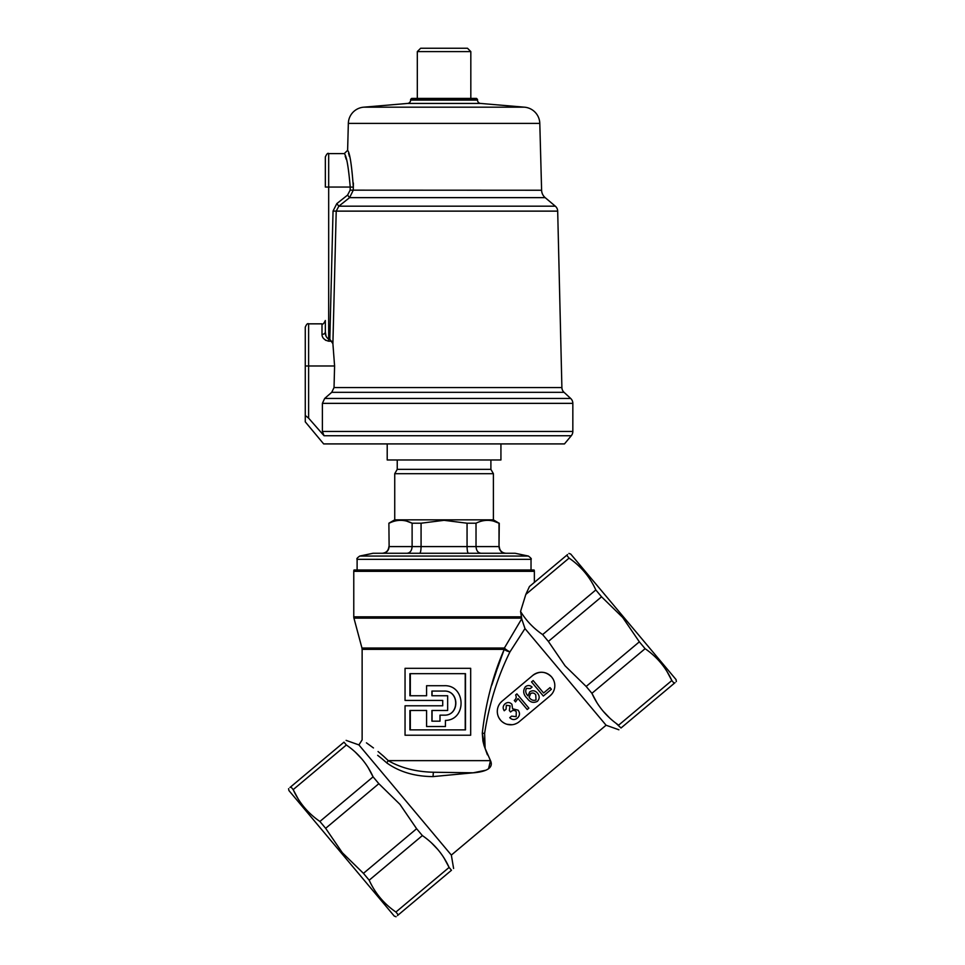 <?xml version="1.0" encoding="UTF-8"?>
<svg xmlns="http://www.w3.org/2000/svg" width="965" height="965" viewBox="0 0 965 965"><rect width="100%" height="100%" fill="white"/><g stroke="black" fill="none" stroke-linecap="round" stroke-linejoin="round"><path stroke-width="1.45" d="M500.931 443.912L500.931 459.967L387.206 459.967L387.206 443.912M347.617 150.347C349.812 152.76 351.718 165.027 353.335 187.138L353.25 190.238L349.595 197.644L347.581 195.087L350.138 190.153L350.223 187.053C348.474 166.716 346.495 155.558 344.264 153.604C346.483 155.522 348.474 166.68 350.223 187.053L328.679 187.053L328.679 153.604L344.264 153.604L347.617 150.347L348.341 123.387A16.719 16.719 0 0 1 363.636 107.187L524.502 107.187A16.719 16.719 0 0 1 539.797 123.387L541.606 190.238A10.036 10.036 0 0 0 545.177 197.644L555.309 206.172A6.695 6.695 0 0 1 557.686 211.13L561.895 387.568A6.695 6.695 0 0 0 564.043 392.321L570.677 398.449A6.695 6.695 0 0 1 572.836 403.358L572.836 431.452A6.695 6.695 0 0 1 571.28 435.734L564.477 443.912L323.661 443.912L305.266 421.838L305.266 327.183C306.496 324.252 307.606 323.142 308.619 323.842L308.619 418.159L324.035 435.734L322.394 431.452L322.394 403.358L324.674 398.449L331.731 392.321L564.043 392.321M363.636 107.187L407.568 103.436A3.341 3.341 0 0 0 410.62 100.107L477.518 100.107A3.341 3.341 0 0 0 480.57 103.436L524.502 107.187M410.62 100.107L410.62 99.419L477.518 99.419L477.518 100.107M410.62 99.419L411.633 98.418L476.517 98.418L477.518 99.419M417.314 98.418L417.314 51.591L470.824 51.591L470.824 98.418M417.314 51.591L420.656 48.25L467.482 48.25L470.824 51.591M331.731 392.321L334.035 387.568L334.59 365.976L332.901 343.697L329.825 339.234L333.046 211.058L336.809 203.615L338.848 206.172L349.595 197.644L338.848 206.172L336.218 211.13L557.686 211.13M350.223 187.053L353.335 187.138L353.371 183.024M349.499 156.607L348.546 153.29M305.266 417.109L305.266 415.457L308.619 418.159M325.338 187.053L325.338 156.945L325.338 187.053L328.679 187.053L328.679 339.234C326.206 337.4 325.096 334.939 325.338 331.876L325.338 320.501C323.842 323.637 322.72 324.747 321.996 323.842L308.619 323.842M345.193 156.149L346.266 159.394M323.721 338.606L325.784 340.38M331.743 341.2L328.679 341.2C324.276 340.042 322.045 337.774 321.996 334.385A3.341 2.509 180 0 0 325.338 331.876L326.025 335.965M394.733 473.694L493.405 473.694L490.895 469.352L397.242 469.352L394.733 473.694L394.733 519.833L493.405 519.833L499.014 523.211C491.39 519.387 483.73 519.387 476.022 523.211L476.022 546.588L499.014 546.588L499.014 523.211L493.513 521.124M382.623 553.271C386.543 552.909 388.714 550.677 389.124 546.588L388.883 523.211L389.124 546.588L467.06 546.588L467.06 523.211L444.069 520.316L421.078 523.211L421.078 546.588C420.981 550.677 420.511 552.909 419.666 553.271L420.185 552.776M467.06 523.211L476.022 523.211M531.027 559.338L357.11 559.338L357.11 570.001L531.027 570.001L531.027 559.338C531.812 559.061 530.931 557.963 528.374 556.057L359.764 556.057L372.997 553.271L515.141 553.271L528.374 556.057M407.037 553.271C410.101 552.909 411.802 550.677 412.115 546.588L412.115 523.211L421.078 523.211M406.615 521.124L412.115 523.211C404.492 519.387 396.832 519.387 389.124 523.211M505.515 553.271C501.595 552.909 499.424 550.677 499.014 546.588L499.255 523.211M481.101 553.271C478.037 552.909 476.336 550.677 476.022 546.588L467.06 546.588C467.156 550.677 467.627 552.909 468.471 553.271M485.612 770.287L473.164 772.808L433.02 776.596L473.164 772.808C479.714 772.338 494.936 770.275 490.485 760.637L485.118 748.418L482.283 733.303C485.636 703.256 492.958 675.271 504.237 649.361L362.128 649.361L362.128 739.878L358.908 744.92L451.343 855.087L606.092 725.234L524.984 628.577L509.99 651.821A5.018 1.858 21.6 0 1 506.336 650.687A5.018 1.858 21.6 0 1 504.237 649.361L497.18 668.938M484.104 745.74L485.118 748.418L484.623 733.303C489.183 703.907 497.638 676.755 509.99 651.821A5.018 1.218 32.6 0 1 506.951 650.169A5.018 1.218 32.6 0 1 504.369 648.058L521.691 618.818L524.984 628.577M504.237 649.361A5.018 3.679 90 0 1 504.369 648.058L361.959 648.058L353.938 618.131A5.018 5.018 0 0 1 353.769 616.828L521.486 616.828L521.643 618.131L520.557 611.46L521.486 616.828M534.369 582.402L534.369 571.34A3.341 3.341 0 0 0 534.091 570.001L354.046 570.001A3.341 3.341 0 0 0 353.769 571.34L353.769 616.828M567.553 554.561L566.708 555.273C569.652 552.8 569.652 552.8 566.708 555.273L569.085 558.108L525.829 594.404L529.447 586.527L525.829 594.404L520.557 611.46C526.154 620.616 533.512 628.324 542.632 634.584L595.815 589.953C589.905 576.937 581.002 566.322 569.085 558.108L571.702 559.99M676.332 681.592L676.079 679.613L570.737 554.067L568.928 553.403M578.023 565.237L580.616 567.722M595.815 589.953L601.557 596.804L548.373 641.423L565.056 665.814L586.165 686.465L639.349 641.834L622.678 617.455L601.557 596.804M396.072 916.75L394.263 916.087L288.921 790.552L288.583 788.646M325.651 828.32L342.322 852.698L363.443 873.349L416.627 828.73L399.944 804.352L378.835 783.689L325.651 828.32L319.897 821.468L373.081 776.837C367.183 763.822 358.268 753.207 346.363 744.992L348.968 746.874M298.076 798.767L293.179 789.623C299.09 802.639 307.992 813.254 319.897 821.468M290.803 786.789C287.859 789.249 287.859 789.249 290.803 786.789L343.986 742.157C346.93 739.685 346.93 739.685 343.986 742.157L346.363 744.992L293.179 789.623L290.803 786.789L289.958 787.5M355.301 752.121L361.947 759.057M367.388 766.427L368.123 767.597M368.22 767.754L373.081 776.837L378.835 783.689M358.908 744.92L346.109 740.372M433.381 772.241L433.02 776.596C414.757 776.487 399.293 771.879 386.615 762.796C352.49 737.284 352.49 737.284 386.615 762.796A5.018 2.811 133.6 0 0 388.219 760.637C400.789 767.923 415.843 771.795 433.381 772.241L473.164 772.808M377.665 755.33L381.175 758.08M381.838 758.611L386.06 762.278M551.859 694.004L550.026 695.886A13.377 13.377 0 0 0 551.678 677.032L553.162 679.203M517.107 723.159L514.695 724.196M512.125 724.727L506.951 724.281M504.514 723.304L502.319 721.868M388.219 760.637C354.384 732.954 354.384 732.954 388.219 760.637L490.485 760.637L488.531 768.828M485.13 748.43L487.385 754.787M548.373 641.423L542.632 634.584M353.938 618.131L521.643 618.131L521.691 618.818M596.78 702.411L591.919 693.316C597.817 706.332 606.732 716.947 618.637 725.161L671.821 680.53L674.197 683.377C677.141 680.904 677.141 680.904 674.197 683.377L621.014 727.996C618.07 730.469 618.07 730.469 621.014 727.996L616.032 723.28M609.699 718.032L603.053 711.096M597.612 703.726L596.877 702.556M606.092 725.234L618.891 729.781M666.924 671.399L671.821 680.53C665.91 667.515 657.008 656.9 645.102 648.685L591.919 693.316L586.165 686.465M532.825 675.379C539.58 670.759 545.852 671.314 551.678 677.032A13.377 13.377 0 0 0 532.825 675.379L502.077 701.181A13.377 13.377 0 0 0 500.437 720.035A13.377 13.377 0 0 0 519.279 721.675L550.026 695.886M529.447 586.527L566.708 555.273M502.077 701.181L500.244 703.063M498.941 717.851L500.437 720.035M674.197 683.377L675.042 682.665M666.115 670.12L666.863 671.29M431.307 842.698L437.953 849.634M443.393 857.017L444.129 858.187M444.19 858.283L449.099 867.426C443.188 854.411 434.286 843.796 422.368 835.581L369.185 880.201C375.096 893.216 383.998 903.831 395.915 912.046L393.298 910.164M453.598 868.476L451.343 855.087M451.475 870.261C454.419 867.788 454.419 867.788 451.475 870.261L398.292 914.892C395.348 917.353 395.348 917.353 398.292 914.892L395.915 912.046L449.099 867.426L451.475 870.261M397.447 915.592L398.292 914.892M416.627 828.73L422.368 835.581M369.185 880.201L363.443 873.349M639.349 641.834L645.102 648.685M405.517 700.433L442.718 700.433L442.718 705.789L405.517 705.789M484.623 733.303L482.283 733.303L482.934 741.06M482.958 741.204L484.08 745.643M387.954 760.36L383.515 756.174M383.419 756.09L378.051 751.53M373.455 747.947L366.435 742.833M496.903 669.722L491.8 685.174M511.933 704.317L512.56 708.78L518.084 710.168C520.135 713.014 519.906 715.668 517.385 718.117C514.707 720.143 512.15 719.986 509.737 717.671L511.559 716.139L516.154 716.657L516.275 711.724C514.707 710.047 513.006 709.95 511.209 711.446L510.569 711.977L509.339 710.517L510.075 705.813L506.323 705.258L506.058 709.215L504.237 710.747C502.596 708.201 502.874 705.885 505.057 703.823C507.506 701.953 509.797 702.122 511.933 704.317M516.902 693.883L528.88 708.153L527.228 709.54L518.012 698.551L515.527 701.905L514.297 700.433C516.227 698.925 516.673 697.092 515.636 694.945L516.902 693.883M526.468 688.347C525.153 690.988 525.66 693.509 527.988 695.91L529.713 691.869C532.571 690.096 535.153 690.506 537.445 693.087C539.761 695.958 539.737 698.708 537.372 701.35C533.38 703.328 529.99 702.327 527.192 698.334C523.247 694.607 522.656 690.747 525.406 686.754C527.698 685.053 529.93 685.15 532.077 687.068L530.255 688.612L526.468 688.347M530.605 693.606L529.17 697.357C531.003 700.047 533.295 700.916 536.033 699.963L535.72 694.752C534.248 692.906 532.547 692.52 530.605 693.606M550.002 687.623L551.389 689.275L543.331 696.03L531.51 681.929L533.163 680.554L543.597 693.003L550.002 687.623M442.718 705.789L405.047 705.789L405.047 735.221L470.679 735.221L470.679 668.323L405.047 668.323L405.047 700.433L442.718 700.433M444.069 715.149L440.004 715.149L440.004 721.169L431.922 721.169L431.922 710.469L447.651 710.469L447.651 695.753L431.922 695.753L431.922 691.073L444.069 691.073C459.738 690.325 459.762 715.897 444.069 715.149C459.569 715.897 459.557 690.325 444.069 691.073M426.59 695.753L426.59 685.717L444.069 685.717C465.818 684.619 467.144 719.89 445.42 720.445L445.42 726.524L426.59 726.524L426.59 710.469L409.908 710.469L409.908 729.866L465.492 729.866L465.492 673.679L409.908 673.679L409.908 695.753L426.59 695.753L410.318 695.753L410.318 673.679M426.59 710.469L410.318 710.469L410.318 729.866M465.227 729.866L465.227 673.679M432.067 691.073L432.067 695.753M432.067 710.469L432.067 721.169L440.004 721.169M407.568 103.436L480.57 103.436M338.848 206.172L555.309 206.172M324.035 435.734L571.28 435.734M322.394 431.452L572.836 431.452M322.394 403.358L572.836 403.358M324.674 398.449L570.677 398.449M334.59 365.976L305.266 365.976M333.046 211.058L336.218 211.13L332.901 343.697M334.035 387.568L561.895 387.568M333.009 339.318L336.049 217.825M328.679 341.2L328.679 339.234L329.825 339.234M336.809 203.615L347.581 195.087M348.341 123.387L539.797 123.387M350.138 190.153L541.606 190.238M349.595 197.644L545.177 197.644M321.996 334.385L321.996 323.842M534.369 571.34L353.769 571.34M328.679 153.604C327.871 152.747 326.749 153.869 325.338 156.945M493.405 519.833L493.405 473.694M490.895 469.352L490.895 459.967M357.11 559.338C356.35 558.928 357.243 557.83 359.764 556.057M397.242 469.352L397.242 459.967M394.733 519.833L388.883 523.211M388.883 546.588C388.485 550.653 386.253 552.873 382.2 553.271M499.255 546.588C499.653 550.653 501.884 552.885 505.937 553.271M361.959 648.058L362.128 649.361"/></g></svg>
